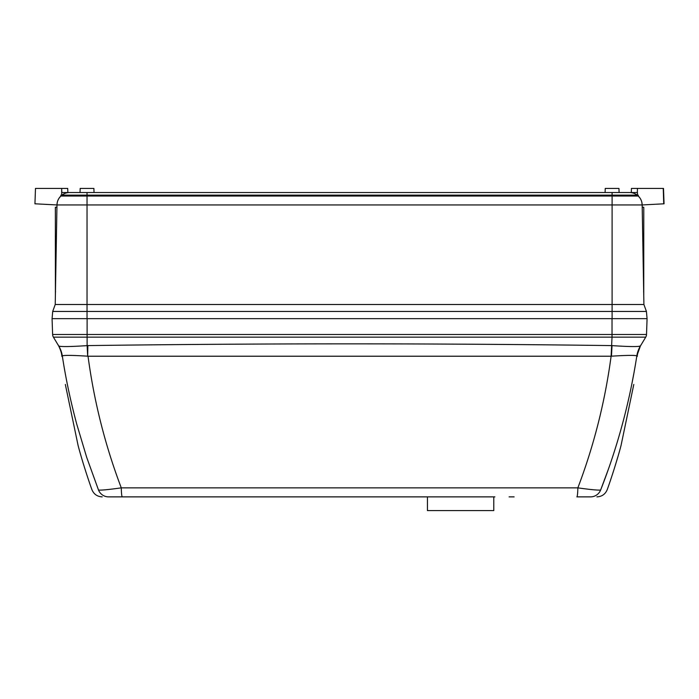 <?xml version="1.0" encoding="UTF-8"?>
<svg xmlns="http://www.w3.org/2000/svg" width="699" height="699" viewBox="0 0 699 699"><rect width="100%" height="100%" fill="white"/><g stroke="black" fill="none" stroke-linecap="round" stroke-linejoin="round"><path stroke-width="1.05" d="M493.791 496.875L493.791 510.585L427.438 510.585L427.438 496.875L426.338 496.875L494.883 496.875L427.438 496.875M102.22 496.875C97.257 496.622 93.823 494.21 91.901 489.632L91.123 487.456C88.179 479.261 81.783 459.662 78.122 445.604L65.339 384.459L78.122 445.604M414 496.875L383.838 496.875L414 496.875M326.215 496.875L263.252 496.875L326.215 496.875M633.792 384.459L621.018 445.604C617.383 459.584 610.83 479.645 608.016 487.456C611.04 479.016 617.339 459.68 621.018 445.604L633.792 384.459M608.331 469.387L600.633 490.034C617.636 446.731 629.703 402.021 636.824 355.913A27.418 27.41 31 0 1 640.415 345.988L645.736 337.136A5.487 5.487 0 0 0 646.514 334.498L647.073 318.657L612.106 318.657L612.106 311.431L646.426 311.431L647.064 318.657L52.067 318.657L52.617 334.498A5.487 5.487 0 0 0 53.404 337.136L58.725 345.996C57.86 344.555 57.86 344.555 58.716 345.988C57.86 344.555 57.86 344.555 58.716 345.988A27.418 27.41 -31 0 1 62.316 355.913L62.316 355.913A27.418 27.401 149 0 0 58.725 345.996L53.404 337.136L87.113 337.136L87.113 334.498L612.027 334.498L612.027 318.657M609.921 481.961L612.438 474.403M612.542 474.088L614.141 469.099M614.578 467.718L617.794 457.059M634.133 372.025L631.747 384.459M583.857 488.68L577.855 487.858C590.472 489.623 598.064 490.349 600.633 490.034C609.441 489.501 609.441 489.501 600.633 490.034L599.716 490.121M646.514 334.498L612.027 334.498L612.027 337.136L645.736 337.136L640.415 345.988C641.28 344.555 641.28 344.555 640.415 345.988C641.28 344.555 641.28 344.555 640.415 345.988L636.824 355.905C635.33 355.127 626.881 355.223 611.476 356.184L611.109 356.219C605.046 401.558 593.967 445.438 577.855 487.858A10.966 1.014 90 0 1 576.858 496.875L590.541 496.875A10.966 10.887 90 0 0 600.633 490.034M599.655 490.121L599.017 490.121M596.824 490.034L596.282 489.999M591.066 489.527L590.035 489.422M611.476 356.184L612.027 345.621C628.934 346.73 638.397 346.861 640.415 345.996L638.1 346.451M631.8 346.547L631.048 346.529M577.855 487.858L121.277 487.858C105.165 445.42 94.085 401.541 88.03 356.219L611.109 356.219L612.027 337.136L87.113 337.136L87.113 345.621C70.215 346.739 60.752 346.861 58.725 345.996M225.436 496.875L108.59 496.875A10.966 10.887 -90 0 1 98.507 490.034C89.69 489.501 89.69 489.501 98.507 490.034C101.093 490.349 108.686 489.623 121.277 487.858L121.268 487.858C121.416 493.424 121.748 496.43 122.273 496.875L494.883 496.875M108.59 496.875C100.088 496.875 100.088 496.875 108.59 496.875M98.507 490.034L86.685 457.329L76.707 424.013C70.485 400.833 65.689 378.133 62.316 355.913C63.845 355.127 72.294 355.223 87.663 356.184L87.847 345.594C262.326 343.27 436.805 343.27 611.293 345.594M59.834 346.337L60.761 346.433M63.784 346.547L65.33 346.555M71.088 346.468L72.093 346.442M84.16 345.839L87.113 345.621A27.418 0.708 -92.5 0 1 87.663 356.184M115.283 488.68L113.037 488.959M108.004 489.536L106.003 489.737M102.237 490.034L100.743 490.113M509.09 496.875L514.132 496.875M393.336 496.875L395.582 496.875M631.293 192.531L631.433 188.415L637.462 188.415L637.322 192.531L637.462 188.415L663.508 188.415L664.05 203.802L642.171 204.947L642.206 207.254L643.77 207.254L643.753 295.703M55.387 295.703L55.37 207.254L56.934 207.254L56.969 204.947L56.811 214.139M663.508 188.415L664.05 203.802L660.773 203.977L664.05 203.802M49.332 204.554L34.95 203.793L35.483 188.415L61.669 188.415L61.669 195.135M69.384 192.531L61.818 192.531L61.669 188.415L67.707 188.415L67.847 192.531M619.104 192.531L555.574 192.531L605.107 192.531L605.247 188.415L618.956 188.415L619.104 192.531L629.528 192.531L612.106 192.531L612.106 195.135L638.274 195.135L638.274 196.043L612.106 196.043L612.106 204.947L642.171 204.947L643.901 304.502L646.426 311.431L643.901 304.502L612.106 304.502L612.106 204.947L87.034 204.947L87.034 304.502L612.106 304.502L612.106 311.431L87.034 311.431L87.034 318.657L52.076 318.657L52.705 311.431L87.034 311.431L87.034 304.502L55.23 304.502L52.705 311.431L55.23 304.502L56.969 204.947L34.95 203.793L56.969 204.947L57.257 202.474M143.566 192.531L555.574 192.531M80.175 188.415L93.893 188.415L94.033 192.531L80.035 192.531L80.175 188.415M641.874 202.465L642.171 204.947A12.643 12.643 0 0 0 638.274 196.043L639.891 197.931M642.171 204.947L641.359 204.99M56.872 204.947L87.034 204.947L87.034 196.043L60.865 196.043A12.643 12.643 0 0 0 56.969 204.947A12.643 12.643 0 0 1 60.865 196.043L60.865 195.135L60.865 196.043L59.24 197.939M60.865 195.135L87.034 195.135L87.034 196.043L612.106 196.043L612.106 195.135L61.923 195.135A12.643 12.643 0 0 1 69.612 192.531L80.035 192.531M638.274 196.043L638.274 195.135L638.274 196.043M637.462 195.135L637.462 192.531L629.755 192.531M87.034 195.135L87.034 192.531L69.612 192.531A12.643 12.643 0 0 0 61.923 195.135M87.034 192.531L612.106 192.531M637.217 195.135A12.643 12.643 0 0 0 629.528 192.531M87.113 318.657L87.113 334.498L52.617 334.498A5.487 5.487 0 0 0 53.404 337.136M87.113 345.621L87.847 345.594M663.246 188.415L663.735 203.82M608.016 487.456L607.239 489.632C605.317 494.21 601.874 496.622 596.92 496.875M637.27 356.385C637.392 350.758 642.215 342.728 641.062 344.913L641.062 344.913M61.861 356.385C61.748 350.802 56.995 342.842 58.078 344.913L58.078 344.913M643.604 291.632L643.692 292.278M55.536 291.632L55.448 292.278"/></g></svg>
